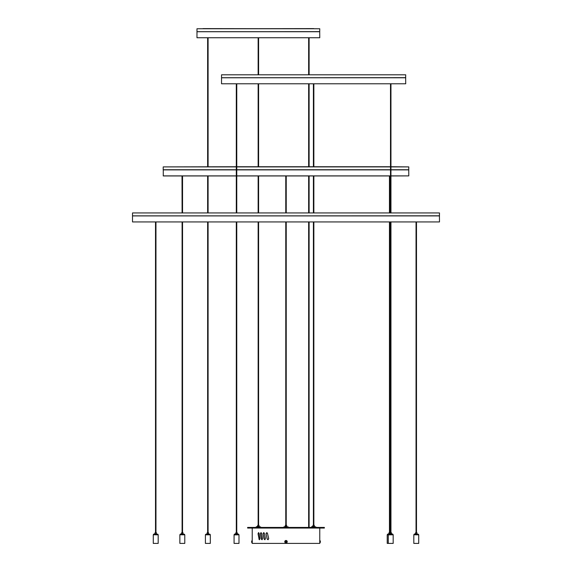 <?xml version="1.0" encoding="UTF-8"?>
<svg xmlns="http://www.w3.org/2000/svg" width="572" height="572" viewBox="0 0 572 572"><rect width="100%" height="100%" fill="white"/><g stroke="black" fill="none" stroke-linecap="round" stroke-linejoin="round"><path stroke-width="0.86" d="M247.626 528.049L324.374 528.049L324.374 527.434L247.626 527.434L247.626 528.049M252.231 528.049L252.231 543.4L319.769 543.4M285.385 542.399L285.385 541.019L285.385 542.399M259.388 539.718L258.036 533.74L258.523 532.654L259.052 533.29L259.945 538.631L259.388 539.718M260.389 533.74L260.939 532.654L261.547 533.29L262.555 538.631L261.962 539.718L261.347 539.081L260.389 533.74L261.561 539.081L262.14 539.718M263.048 533.74L263.671 532.654L264.35 533.29L265.472 538.631L264.815 539.718L264.121 539.081L263.048 533.74L264.343 539.081L264.986 539.718M266.759 532.654L267.46 533.29L268.704 538.631L267.975 539.718L267.21 539.081L266.023 533.74L266.759 532.654M286.615 541.019L286.615 542.399L286.615 541.019M319.762 542.399L319.769 528.049M258.88 539.081L259.602 539.718M259.095 539.081L258.036 533.74M258.737 532.654L258.258 533.74M261.154 532.654L260.603 533.74M263.885 532.654L263.27 533.74M267.21 539.081L266.023 533.74M266.931 532.654L266.245 533.74M267.431 539.081L268.146 539.718M285.785 541.834L285.078 541.591L285.785 541.591L285.878 540.79L286.214 541.591L286.922 541.591L285.785 541.591M284.77 541.713A1.23 1.23 0 0 1 286 540.483A1.23 1.23 0 0 1 287.23 541.713A1.23 1.23 0 0 1 286 542.942A1.23 1.23 0 0 1 284.77 541.713A1.23 1.23 0 0 0 286 542.942A1.23 1.23 0 0 0 287.23 541.713M285.878 541.927L285.878 542.635L286.122 541.927M319.948 541.834L320.134 541.834A1.623 1.623 0 0 0 320.134 541.591L320.363 541.498A1.866 1.866 0 0 0 320.134 540.79L320.134 540.79A1.866 1.866 0 0 0 319.948 540.519L319.798 542.942L319.877 540.483M319.948 541.591L320.363 541.498A1.866 1.866 0 0 0 320.134 540.79M320.134 542.635A1.866 1.866 0 0 0 320.363 541.927A1.866 1.866 0 0 1 320.134 542.635L320.134 542.635A1.866 1.866 0 0 1 319.948 542.907L319.948 540.519M319.798 542.942L319.755 542.327M252.052 541.591L251.637 541.498A1.866 1.866 0 0 1 251.866 540.79L251.866 540.79A1.866 1.866 0 0 0 251.637 541.498L251.866 541.591A1.623 1.623 0 0 0 251.866 541.834L252.052 541.834M251.866 542.635A1.866 1.866 0 0 1 251.637 541.927A1.866 1.866 0 0 0 251.866 542.635L251.866 542.635A1.866 1.866 0 0 0 252.052 542.907L252.123 540.483L252.052 542.907M252.259 541.713L252.245 542.327M252.338 541.713L252.123 542.942M256.12 526.955L260.625 526.955L257.557 526.269L256.12 526.955L256.099 527.434M258.909 525.346L257.715 525.346L258.909 525.346M288.252 526.955L288.302 527.405L283.698 527.405L285.185 526.269L288.252 526.955L283.748 526.955M286.229 221.993L286.229 525.346L286.694 525.382L286.694 526.269M286.694 525.382L285.306 525.382L285.306 526.269M285.342 525.346L286.658 525.346L285.306 525.382L285.771 525.346L285.771 221.993M311.375 526.955L315.88 526.955L312.812 526.269L311.375 526.955L311.354 527.434M314.164 525.346L313.091 525.346M439.489 212.941L132.511 212.941L439.489 212.941L439.425 215.858L132.575 215.858L439.425 215.858L439.489 221.936L132.511 221.936L132.511 215.916L439.489 215.916M439.489 215.794L132.511 215.916M132.511 221.936L439.489 221.936M236.3 169.748L163.206 169.748L236.3 169.812L163.27 169.812L163.27 175.947L236.3 175.947M236.765 169.812L390.497 169.812L236.765 169.812M390.955 166.895L408.794 166.895L408.73 169.812L390.955 169.812L408.73 169.812L408.794 175.89L390.955 175.89M390.955 175.947L408.794 175.89M390.497 175.947L236.765 175.947M182.01 175.947L182.089 212.784M182.625 175.947L182.168 175.947M389.832 175.947L389.375 175.947M236.3 166.895L163.206 166.895L236.3 166.738M236.765 166.738L390.497 166.738M390.955 166.738L408.794 166.895M405.72 74.803L221.536 74.803L405.72 74.803L405.662 77.713L221.593 77.713L405.662 77.713L405.72 83.791L221.536 83.791L221.536 77.778L405.72 77.778M405.72 77.656L221.536 77.778M221.536 83.791L405.72 83.791M313.785 28.6L196.975 28.75L319.769 28.75L319.705 31.667L197.04 31.667L319.705 31.667L319.769 37.745L196.975 37.745L196.975 31.732L319.769 31.732M319.769 31.61L196.975 31.732M319.769 37.745L196.975 37.745M202.96 28.6L319.769 28.75M418.632 534.806L416.495 534.806M416.266 534.806L415.88 534.806M414.014 534.319L418.518 534.319L415.451 533.64L414.014 534.319L413.992 534.806M416.266 532.718L415.608 532.718L416.266 532.718M418.725 534.899L418.725 543.4L413.813 543.4L413.813 534.899M153.482 534.319L157.986 534.319L154.919 533.64L153.482 534.319L153.46 534.806M155.734 532.718L155.198 532.718M158.101 534.806L156.12 534.806M158.187 534.899L158.187 543.4L153.275 543.4L153.275 534.899M180.066 534.319L184.57 534.319L181.503 533.64L180.066 534.319L180.044 534.806M182.318 532.718L181.66 532.718L182.318 532.718M184.685 534.806L182.704 534.806M184.777 534.899L184.777 543.4L179.865 543.4L179.865 534.899M393.086 534.806L389.296 534.806M389.911 533.64L388.474 534.319L392.971 534.319L391.541 533.64L388.867 533.64L387.43 534.319L387.408 534.806M390.726 532.718L389.146 532.718M393.178 534.899L393.178 543.4L387.223 543.4L387.223 534.899M388.266 543.4L388.266 534.899L390.34 534.806M238.781 534.319L234.284 534.319L235.721 533.64L237.344 533.64L238.831 534.405L238.831 534.777L236.15 534.806M236.529 532.718L237.194 532.718L236.529 532.718M236.529 534.806L238.831 534.777M238.989 534.899L238.989 543.4L234.077 543.4L234.077 534.899L238.896 534.806M208.244 534.806L205.591 534.806M205.613 534.319L210.11 534.319L207.05 533.64L205.555 534.777M207.858 532.718L207.321 532.718M210.224 534.806L207.858 534.806M210.317 534.899L210.317 543.4L205.405 543.4L205.405 534.899M284.806 541.713A1.194 1.194 0 0 1 286 540.519A1.194 1.194 0 0 1 287.194 541.713A1.194 1.194 0 0 1 286 542.907A1.194 1.194 0 0 1 284.806 541.713M260.625 526.955L260.675 527.405L256.07 527.405M260.675 527.034L256.07 527.034M259.066 526.269L259.066 525.382L257.715 525.346M288.302 527.034L283.698 527.034M315.88 526.955L315.93 527.405L311.325 527.405M315.93 527.034L311.325 527.034M314.285 525.346L312.934 525.382L312.934 526.269M163.206 169.87L236.3 169.87M236.765 169.87L390.497 169.87M390.955 169.87L408.794 169.87M390.497 175.89L236.765 175.89M236.3 175.89L163.206 175.89M236.765 166.895L390.497 166.895M408.794 169.748L390.955 169.748M390.497 169.748L236.765 169.748M418.518 534.319L418.568 534.777L413.964 534.777M418.568 534.405L413.964 534.405M416.924 532.718L415.572 532.746L415.572 533.64M157.986 534.319L158.036 534.777L153.432 534.777M158.036 534.405L153.432 534.405M156.392 532.718L155.041 532.746L155.041 533.64M184.57 534.319L184.62 534.777L180.016 534.777M184.62 534.405L180.016 534.405M182.976 532.718L181.631 532.746L181.631 533.64M392.971 534.319L393.028 534.777L387.38 534.777M393.028 534.405L387.43 534.319M388.452 534.806L388.424 534.405L387.38 534.405M391.384 532.718L388.989 532.746L388.989 533.64M238.831 534.405L234.227 534.405L234.227 534.777M237.194 532.718L235.843 532.746L235.843 533.64M210.11 534.319L205.555 534.405M208.523 532.718L207.171 532.746L207.171 533.64M257.679 525.382L257.679 526.269M314.321 525.382L314.321 526.269M285.771 175.947L285.771 212.784M286.229 175.947L286.229 212.784M313.399 83.855L313.399 166.738M313.399 175.947L313.399 212.784M313.399 221.993L313.399 525.346M313.856 83.855L313.856 166.738M313.856 175.947L313.856 212.784M313.856 221.993L313.856 525.346M258.144 37.809L258.144 74.646M258.144 83.855L258.144 166.738M258.144 175.947L258.144 212.784M258.144 221.993L258.144 525.346M258.601 37.809L258.601 74.646M258.601 83.855L258.601 166.738M258.601 175.947L258.601 212.784M258.601 221.993L258.601 525.346M132.511 212.941L132.511 215.794M163.206 166.895L163.206 169.748M221.536 74.803L221.536 77.656M196.975 28.75L196.975 31.61M416.037 221.993L416.037 532.718M416.495 221.993L416.495 532.718M416.959 532.746L416.959 533.64M155.963 221.993L155.963 532.718M155.505 221.993L155.505 532.718M156.428 532.746L156.428 533.64M182.089 221.993L182.089 532.718M182.547 175.947L182.547 212.784M182.547 221.993L182.547 532.718M183.011 532.746L183.011 533.64M389.911 175.947L389.911 212.784M389.911 221.993L389.911 532.718M389.453 175.947L389.453 212.784M389.453 221.993L389.453 532.718M390.497 83.855L390.497 212.784M390.497 221.993L390.497 532.718M390.955 83.855L390.955 212.784M390.955 221.993L390.955 532.718M390.061 532.718L390.032 533.64M391.412 532.746L391.412 533.64M236.765 83.855L236.765 212.784M236.765 221.993L236.765 532.718M236.3 83.855L236.3 212.784M236.3 221.993L236.3 532.718M237.223 532.746L237.223 533.64M207.629 37.809L207.629 166.738M207.629 175.947L207.629 212.784M207.629 221.993L207.629 532.718M208.094 37.809L208.094 166.738M208.094 175.947L208.094 212.784M208.094 221.993L208.094 532.718M210.16 534.405L210.16 534.777M208.551 532.746L208.551 533.64M309.116 37.809L309.116 74.646M309.116 83.855L309.116 166.738M309.116 175.947L309.116 212.784M309.116 221.993L309.116 527.434M308.651 37.809L308.651 74.646M308.651 83.855L308.651 166.738M308.651 175.947L308.651 212.784M308.651 221.993L308.651 527.434"/></g></svg>
